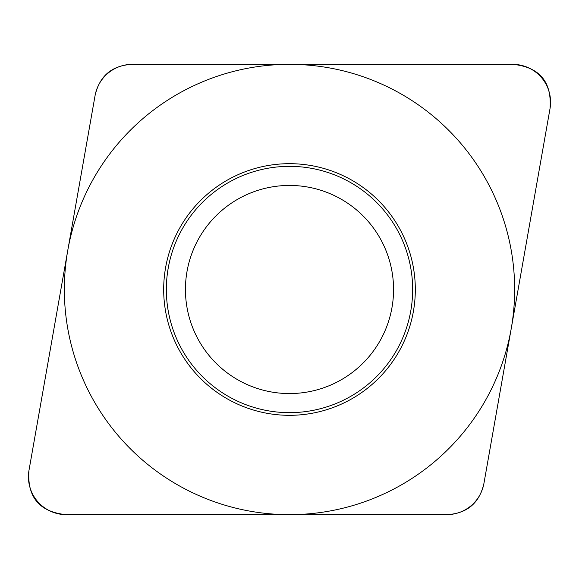 <?xml version="1.0" encoding="UTF-8"?>
<svg xmlns="http://www.w3.org/2000/svg" width="579" height="579" viewBox="0 0 579 579"><rect width="100%" height="100%" fill="white"/><g stroke="black" fill="none" stroke-linecap="round" stroke-linejoin="round"><path stroke-width="0.87" d="M28.95 470.568C27.083 497.173 39.415 511.865 65.941 514.651L446.908 514.651C467 513.559 479.332 503.209 483.892 483.61L550.05 108.432C551.917 81.827 539.585 67.135 513.059 64.349L132.092 64.349C112 65.441 99.668 75.791 95.108 95.39L28.95 470.568M163.683 289.5A125.817 125.817 0 0 1 289.5 163.683A125.817 125.817 0 0 1 415.317 289.5A125.817 125.817 0 0 1 289.5 415.317A125.817 125.817 0 0 1 163.683 289.5M166.347 289.5A123.153 123.153 0 0 0 289.5 412.653A123.153 123.153 0 0 0 412.653 289.5A123.153 123.153 0 0 0 289.5 166.347A123.153 123.153 0 0 0 166.347 289.5M185.439 289.5A104.061 104.061 0 0 0 289.5 393.561A104.061 104.061 0 0 0 393.561 289.5A104.061 104.061 0 0 0 289.5 185.439A104.061 104.061 0 0 0 185.439 289.5A104.061 104.061 0 0 1 289.5 185.439A104.061 104.061 0 0 1 393.561 289.5A104.061 104.061 0 0 1 289.5 393.561A104.061 104.061 0 0 1 185.439 289.5M514.651 289.5A225.151 225.151 0 0 0 289.5 64.349A225.151 225.151 0 0 0 64.349 289.5A225.151 225.151 0 0 0 289.5 514.651A225.151 225.151 0 0 0 514.651 289.5M29.008 470.235A37.838 37.838 0 0 0 66.274 514.651L446.67 514.651A37.838 37.838 0 0 0 483.935 483.378L549.992 108.765A37.838 37.838 0 0 0 512.726 64.349L132.33 64.349A37.838 37.838 0 0 0 95.065 95.622L29.008 470.235"/></g></svg>
